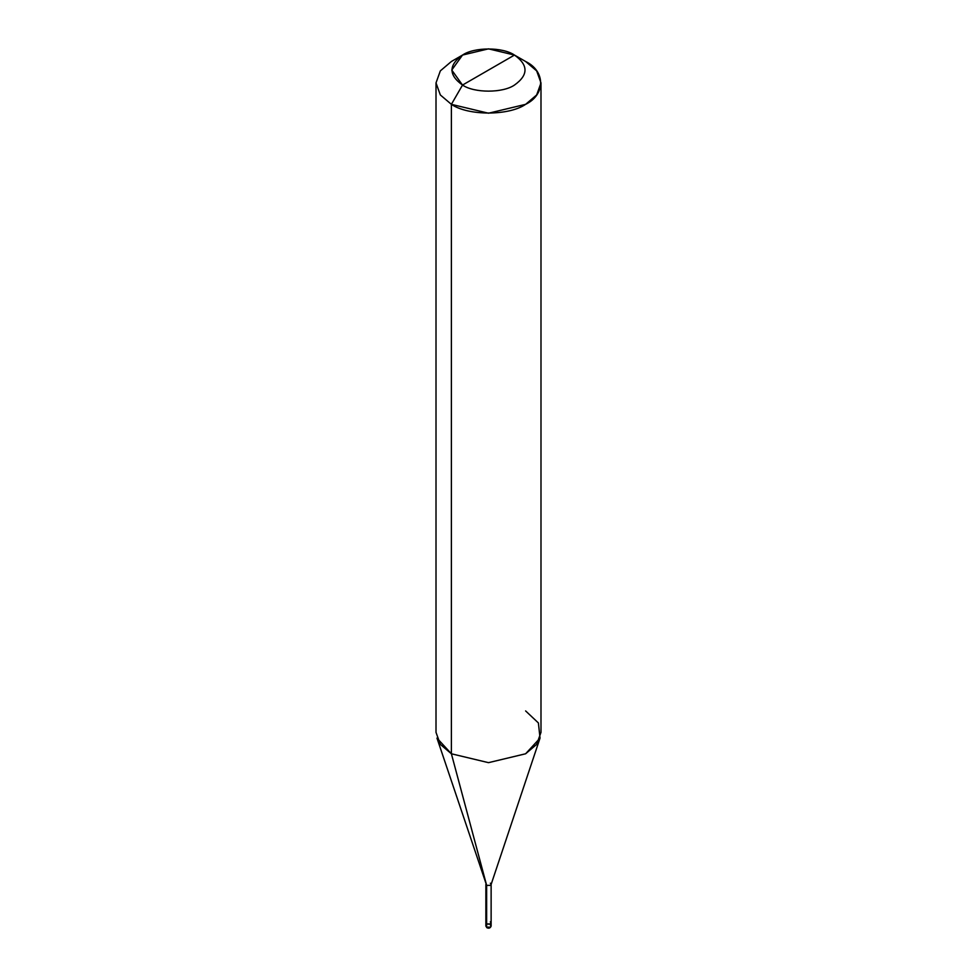 <?xml version="1.0" encoding="UTF-8"?>
<svg xmlns="http://www.w3.org/2000/svg" width="977" height="977" viewBox="0 0 977 977"><rect width="100%" height="100%" fill="white"/><g stroke="black" fill="none" stroke-linecap="round" stroke-linejoin="round"><path stroke-width="1.47" d="M491.126 922.862L491.126 926.086C490.356 928.077 488.952 928.638 486.912 927.747L485.874 926.086L485.874 884.295L486.644 885.37L451.386 753.78L451.386 104.344L488.5 113.222L525.614 104.344L536.666 94.952L540.989 82.923L540.989 732.359L536.666 744.389L525.614 753.78L488.5 762.658L451.386 753.78L436.963 738.099L486.644 885.37L451.386 753.78L488.5 762.658L525.614 753.78L540.037 738.099L491.077 884.588L490.356 885.37L486.644 885.37L486.644 923.937L486.644 885.37L490.356 885.37L491.126 884.295L491.126 922.862L490.356 923.937L486.644 923.937L486.644 927.149L485.874 926.086L487.572 927.686L486.644 927.149L490.356 927.149L491.126 926.086L490.356 927.149L486.644 927.149L487.572 927.686L486.644 927.149L486.644 921.799L486.644 923.937L490.356 923.937L491.126 922.862L490.356 921.799C491.516 923.888 490.271 924.608 486.644 923.937L485.874 922.862L486.644 923.937C490.271 924.608 491.516 923.888 490.356 921.799M491.126 926.086L490.356 925.011M488.5 70.063L462.524 85.06C448.504 75.058 448.504 65.056 462.524 55.066C474.211 46.969 502.789 46.969 514.476 55.066L462.524 85.06L451.386 104.344C468.093 115.909 508.907 115.909 525.614 104.344C545.63 94.696 545.63 71.138 525.614 61.49L514.476 55.066C528.496 65.056 528.496 75.058 514.476 85.06C502.789 93.157 474.211 93.157 462.524 85.06C474.211 93.157 502.789 93.157 514.476 85.06C528.496 75.058 528.496 65.056 514.476 55.066L488.5 70.063M491.126 884.295L490.356 883.22M540.037 738.099L538.388 722.943L525.614 710.926M540.989 82.923L536.666 70.881L525.614 61.49L514.476 55.066L488.5 48.85L462.524 55.066L451.765 70.063L462.524 85.06L451.386 104.344L440.334 94.952L436.011 82.923L440.334 70.881L451.386 61.49L440.334 70.881L436.011 82.923L440.334 94.952L451.386 104.344L451.386 753.78L440.334 744.389L436.011 732.359L436.011 82.923M514.476 55.066L525.614 61.49M462.524 55.066L451.386 61.49"/></g></svg>
